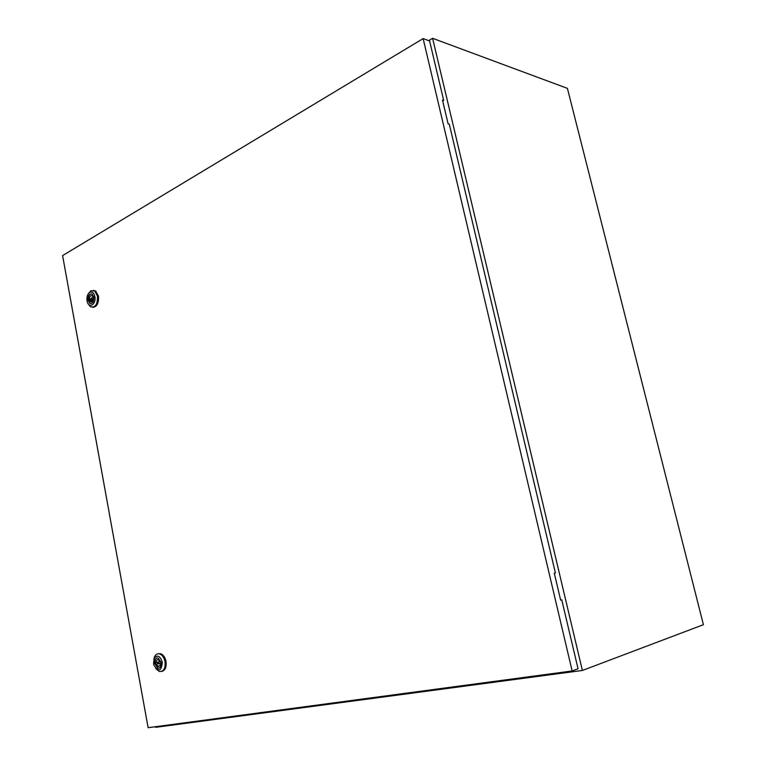 <?xml version="1.0" encoding="UTF-8"?>
<svg xmlns="http://www.w3.org/2000/svg" width="766" height="766" viewBox="0 0 766 766"><rect width="100%" height="100%" fill="white"/><g stroke="black" fill="none" stroke-linecap="round" stroke-linejoin="round"><path stroke-width="1.15" d="M155.517 726.714L155.632 727.327L582.38 670.47L703.408 624.692L567.415 88.368L432.599 38.3L428.701 40.627M582.38 670.47L432.599 38.3M158.888 662.849L158.313 662.025L157.691 663.078L158.265 663.902L158.888 662.849M153.87 658.942L154.541 656.749C155.776 654.279 157.49 653.341 159.701 653.934C162.344 655.007 164.115 657.573 165.006 661.633C165.59 668.488 163.685 671.772 159.299 671.485L155.824 668.622M158.189 653.752L160.697 653.704C163.34 654.777 165.102 657.343 166.002 661.393C166.653 667.109 165.245 670.442 161.77 671.399M153.593 663.873L154.1 658.367C157.298 654.461 160.037 655.744 162.325 662.217C161.511 671.227 158.715 672.242 153.937 665.261L153.593 663.873M159.165 668.096L158.198 668.019L155.105 663.567C154.732 660.627 155.393 658.741 157.107 657.908M161.147 662.437C161.473 666.391 160.372 668.278 157.844 668.105L154.761 663.653C154.426 659.689 155.536 657.803 158.083 658.004L161.147 662.437M160.151 661.786L158.371 659.708C156.982 659.497 156.235 660.445 156.14 662.552L155.575 662.657L155.862 664.246L158.227 666.228C159.606 666.42 160.343 665.472 160.439 663.375L161.023 663.27L160.726 661.671L160.151 661.786M159.673 660.799L159.606 661.719M157.892 662.14L156.14 662.552M161.013 663.241L160.439 663.375M158.026 663.758L156.436 664.132M159.97 663.5L160.381 664.294M158.007 663.729L155.862 664.246M91.834 298.453L91.537 297.897L90.761 299.027L91.068 299.583L91.834 298.453M88.53 293.445L90.867 290.774L94.706 290.975L97.454 296.088C97.684 304.456 95.3 307.989 90.292 306.678L88.09 303.642M93.366 290.343L95.712 291.051L98.46 296.155C98.919 303.24 96.976 306.975 92.629 307.338M87.046 300.846C86.577 296.93 87.458 294.115 89.699 292.392C92.179 291.386 93.902 292.775 94.879 296.576C96.516 304.332 88.827 309.091 87.171 301.431L87.046 300.846M90.924 303.633L90.043 303.259L88.444 300.301C88.128 296.624 89.105 294.46 91.355 293.818M93.825 297.151C93.95 301.967 92.581 303.997 89.699 303.24L88.09 300.272C87.956 295.456 89.344 293.426 92.236 294.201L93.825 297.151M92.964 297.036L92.131 295.82C90.522 295.245 89.603 296.298 89.373 298.999L89.124 300.722L89.641 300.444L90.484 301.66C92.083 302.235 93.002 301.172 93.232 298.481L93.49 296.748L92.964 297.036L93.548 297.074M93.289 297.055L92.973 297.993M90.781 299.085L89.373 298.999M92.81 300.636L89.641 300.444M92.38 299.669L92.552 300.626M90.905 299.41L88.856 299.276M555.398 572.949L449.297 124.207L448.12 123.872L442.489 100.078L443.677 100.442L429.611 40.962L423.138 38.587L62.592 255.595L148.125 727.7L572.145 670.968L578.052 668.766L561.756 599.845L560.655 600.151L554.287 573.217L555.398 572.949M572.145 670.968L423.138 38.587M560.635 600.056L561.756 599.845M442.7 100.94L443.677 100.442M160.084 661.604L158.313 662.025M159.701 653.934L160.697 653.704M154.1 658.367L154.541 656.749M159.625 665.893L158.227 666.228M160.439 663.385L158.677 663.806M93.72 298.041L91.537 297.897M94.706 290.975L95.712 291.051M89.699 292.392L90.867 290.774M91.863 301.747L90.484 301.66M93.126 299.717L91.46 299.611"/></g></svg>
